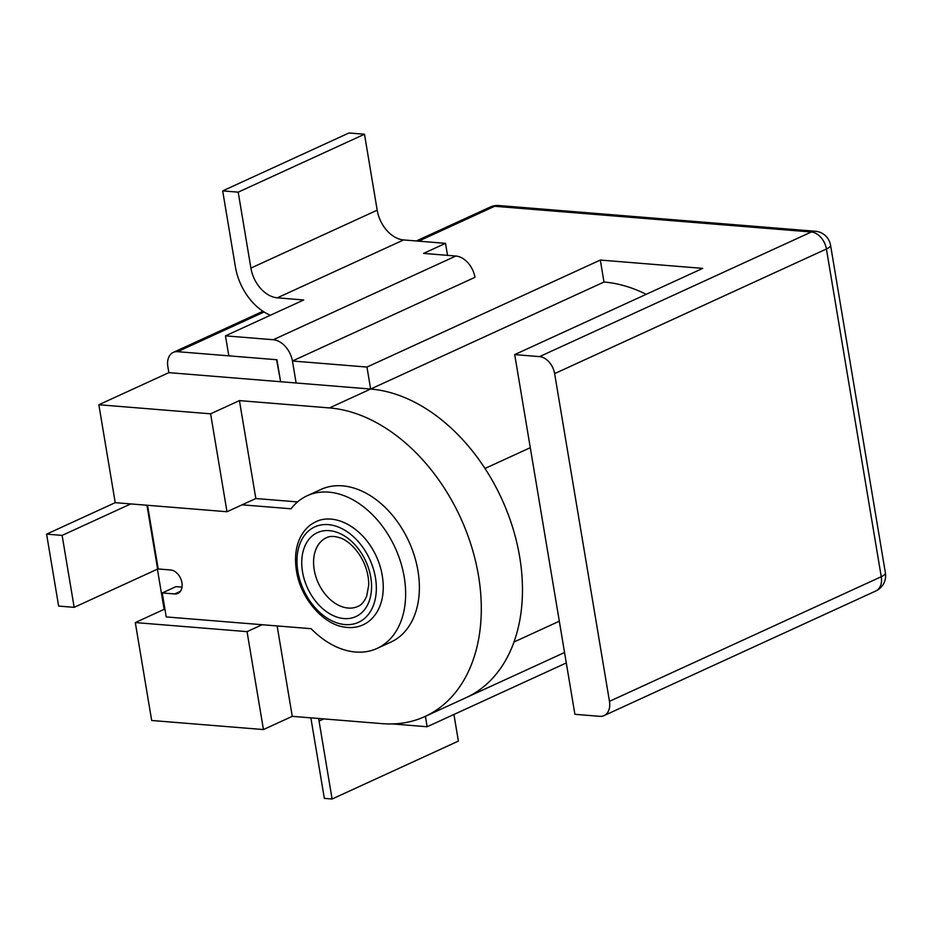<?xml version="1.0" encoding="UTF-8"?>
<svg xmlns="http://www.w3.org/2000/svg" width="932" height="932" viewBox="0 0 932 932"><rect width="100%" height="100%" fill="white"/><g stroke="black" fill="none" stroke-linecap="round" stroke-linejoin="round"><path stroke-width="1.4" d="M599.73 716.324L574.893 714.308L514.709 354.603L539.535 356.63A16.788 11.662 65.4 0 1 554.633 373.615L609.47 701.342A16.788 11.662 65.4 0 1 604.053 715.601A16.788 11.662 65.4 0 1 599.73 716.324M566.307 662.943L427.147 726.75L425.411 716.324M392.454 723.931L427.147 726.75M276.932 359.74L177.593 351.679A16.788 11.662 -114.6 0 0 173.27 352.401A16.788 11.662 -114.6 0 0 167.853 366.649L168.855 372.649L370.633 389.04L366.963 367.057L292.45 360.999L296.131 382.982L292.52 361.406A21.413 14.865 -114.6 0 0 273.274 339.737L225.474 335.846L228.818 355.838L276.618 359.717L280.614 381.724L276.932 359.74M530.285 447.698L484.99 468.47A165.814 115.16 -114.6 0 0 370.633 389.04A165.814 115.16 65.4 0 1 512.693 527.547A165.814 115.16 65.4 0 1 466.163 697.625A165.814 115.16 -114.6 0 0 514.021 641.985L559.317 621.213M646.214 294.302A165.814 115.16 -114.6 0 0 603.983 282.035L600.313 260.051L702.751 268.381L514.709 354.603M603.983 282.035L329.462 407.925A165.814 115.16 65.4 0 1 471.522 546.432A165.814 115.16 65.4 0 1 424.992 716.51A165.814 115.16 65.4 0 1 382.295 723.651L292.264 716.347L277.142 625.931M600.313 260.051L366.963 367.057M447.523 255.345L445.519 243.334L423.547 253.399L455.841 256.02A21.413 14.865 -114.6 0 1 475.017 277.293L292.45 360.999M263.441 729.558L247.05 631.64L135.291 622.564L151.683 720.483L263.441 729.558L292.264 716.347M135.291 622.564L164.125 609.342L157.403 569.172M168.855 372.649L98.85 404.744L115.23 502.663L226.989 511.738L255.822 498.527L239.431 400.609L329.462 407.925M164.976 609.412L164.125 609.342M247.05 631.64L262.16 624.72M226.989 511.738L210.609 413.82L239.431 400.609M210.609 413.82L98.85 404.744M242.087 504.818L291.052 508.79A83.95 58.308 65.4 0 1 307.152 495.766A83.95 58.308 65.4 0 1 395.156 547.783A83.95 58.308 65.4 0 1 377.145 648.392A83.95 58.308 65.4 0 1 311.113 628.692L166.222 616.926L162.215 592.95L174.633 593.952A12.594 8.749 -114.6 0 0 177.872 593.416A12.594 8.749 -114.6 0 0 181.414 580.496A12.594 8.749 -114.6 0 0 170.614 569.976L158.207 568.963L147.547 505.284M307.152 495.766L320.888 489.475A83.95 58.308 65.4 0 1 408.88 541.48A83.95 58.308 65.4 0 1 390.869 642.101L377.145 648.392M162.215 592.95L175.938 586.647L182.02 587.148M255.822 498.527L297.553 501.917M146.941 505.237L157.613 569.068L158.207 568.963M157.613 569.068L74.164 607.338L58.634 606.08L46.6 534.129L115.23 502.663M46.6 534.129L62.118 535.399L130.76 503.921M74.164 607.338L62.118 535.399M318.791 718.49A16.788 11.662 -114.6 0 0 319.059 721.077L332.095 799.015L324.336 798.386L311.3 720.448A27.284 18.955 65.4 0 1 310.962 717.861M453.931 714.471L458.381 741.103L332.095 799.015M445.519 243.334L403.603 239.932A29.381 20.411 65.4 0 1 377.192 210.189L364.482 134.243L348.964 132.985L222.678 190.897L238.208 192.155L250.906 268.09A29.381 20.411 -114.6 0 0 277.317 297.832L303.716 299.976L225.474 335.846M364.482 134.243L238.208 192.155M222.678 190.897L235.388 266.832A50.375 34.985 -114.6 0 0 270.397 315.249M554.633 373.615L826.416 248.995A16.788 4.38 -9.5 0 0 830.563 245.221A16.788 16.788 0 0 0 815.36 231.252A16.788 11.254 94.6 0 0 811.318 231.998A16.788 11.662 65.4 0 1 826.416 248.995L881.253 576.722A16.788 11.662 65.4 0 1 875.835 590.97A16.788 16.788 0 0 0 885.4 572.935A16.788 4.38 170.5 0 1 881.253 576.722L609.47 701.342M418.631 241.143L494.671 206.275A16.788 11.254 -85.4 0 1 498.702 205.529A16.788 16.788 0 0 0 490.349 207.009A16.788 11.662 65.4 0 1 494.671 206.275L811.318 231.998L539.535 356.63M264.106 311.999L177.593 351.679M297.856 571.444A52.472 36.441 65.4 0 1 348.824 532.906A52.472 36.441 65.4 0 1 363.305 619.442A52.472 36.441 65.4 0 1 297.856 571.444M302.516 571.829A46.181 32.072 65.4 0 1 347.368 537.915A46.181 32.072 65.4 0 1 360.102 614.06A46.181 32.072 65.4 0 1 302.516 571.829M314.212 569.813A37.781 26.236 65.4 0 1 326.398 537.741C329.742 535.947 334.273 535.982 340.017 537.846C344.782 539.104 356.339 546.373 363.969 562.87C367.348 570.71 368.909 578.248 368.664 585.482L366.695 596.072C364.354 601.618 361.418 605.066 357.9 606.417A37.781 26.236 65.4 0 1 348.172 608.048A37.781 26.236 65.4 0 1 314.212 569.813M174.633 593.952L180.4 591.307M319.059 721.077L323.8 718.898M403.603 239.932L277.317 297.832M455.841 256.02L273.274 339.737M377.192 210.189L250.906 268.09M604.053 715.601L875.835 590.97M885.4 572.935L830.563 245.221M424.992 716.51L564.559 652.517M173.27 352.401L262.964 311.265M416.301 240.957L490.349 207.009M815.36 231.252L498.702 205.529M296.458 570.885C300.395 597.82 322.6 623.461 342.883 626.817C350.292 628.284 357.003 627.632 363.014 624.859C368.979 622.157 373.825 617.555 377.553 611.066C383.635 600.022 384.846 586.426 381.2 570.244C378.159 558.268 372.73 547.667 364.913 538.428C346.424 517.586 326.188 516.142 315.587 521.92C309.622 524.681 304.787 529.353 301.094 535.912C295.91 545.406 294.372 557.068 296.458 570.885"/></g></svg>
